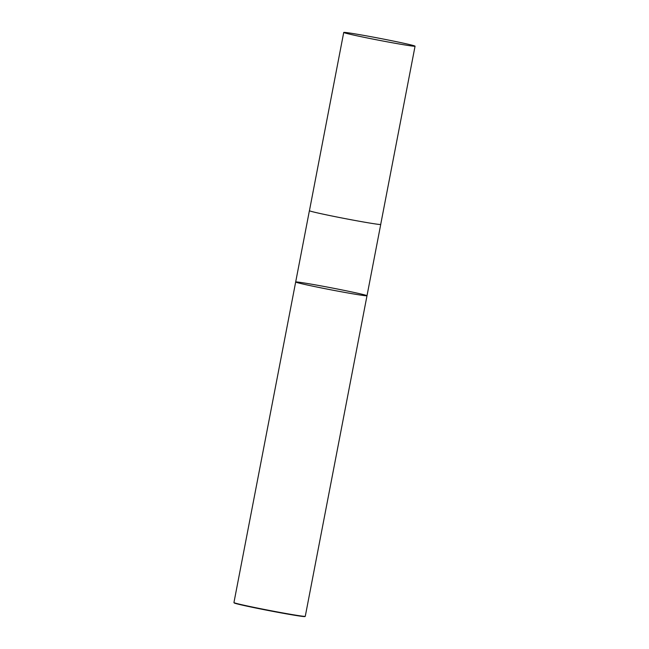 <?xml version="1.0" encoding="UTF-8"?>
<svg xmlns="http://www.w3.org/2000/svg" width="649" height="649" viewBox="0 0 649 649"><rect width="100%" height="100%" fill="white"/><g stroke="black" fill="none" stroke-linecap="round" stroke-linejoin="round"><path stroke-width="0.97" d="M295.676 281.999L233.94 602.564A36.32 1.014 10.9 0 0 233.948 602.596L234.175 602.929A36.036 1.006 10.9 0 0 269.359 610.701A36.036 1.006 10.9 0 0 304.925 616.55L305.249 616.331A36.32 1.014 10.9 0 0 305.273 616.299L367.001 295.733A36.32 1.014 10.9 0 0 366.863 295.611A36.32 1.014 10.9 0 0 329.879 287.556A36.32 1.014 10.9 0 0 295.676 281.999A36.32 1.014 10.9 0 0 295.806 282.12A36.32 1.014 10.9 0 0 332.799 290.176A36.32 1.014 10.9 0 0 367.001 295.733A36.32 1.014 -169.1 0 1 332.799 290.176A36.32 1.014 -169.1 0 1 295.806 282.12A36.32 1.014 -169.1 0 1 295.676 281.999L309.403 210.698A36.32 1.014 10.9 0 0 344.879 218.559A36.32 1.014 10.9 0 0 380.736 224.432A36.32 1.014 10.9 0 0 380.712 224.384M233.948 602.596A36.32 1.014 10.9 0 0 269.416 610.433A36.32 1.014 10.9 0 0 305.249 616.331M414.922 46.063A36.32 1.014 10.9 0 0 377.937 38.007A36.32 1.014 10.9 0 0 343.727 32.45A36.32 1.014 10.9 0 0 345.536 33.123A36.32 1.014 10.9 0 0 379.203 40.311A36.32 1.014 10.9 0 0 413.129 46.144A36.32 1.014 10.9 0 0 415.06 46.184A36.32 1.014 10.9 0 0 414.922 46.063M343.727 32.45L309.435 210.706A36.287 1.014 10.9 0 0 344.879 218.559A36.287 1.014 10.9 0 0 380.703 224.424L415.06 46.184M367.001 295.733L380.736 224.432"/></g></svg>
